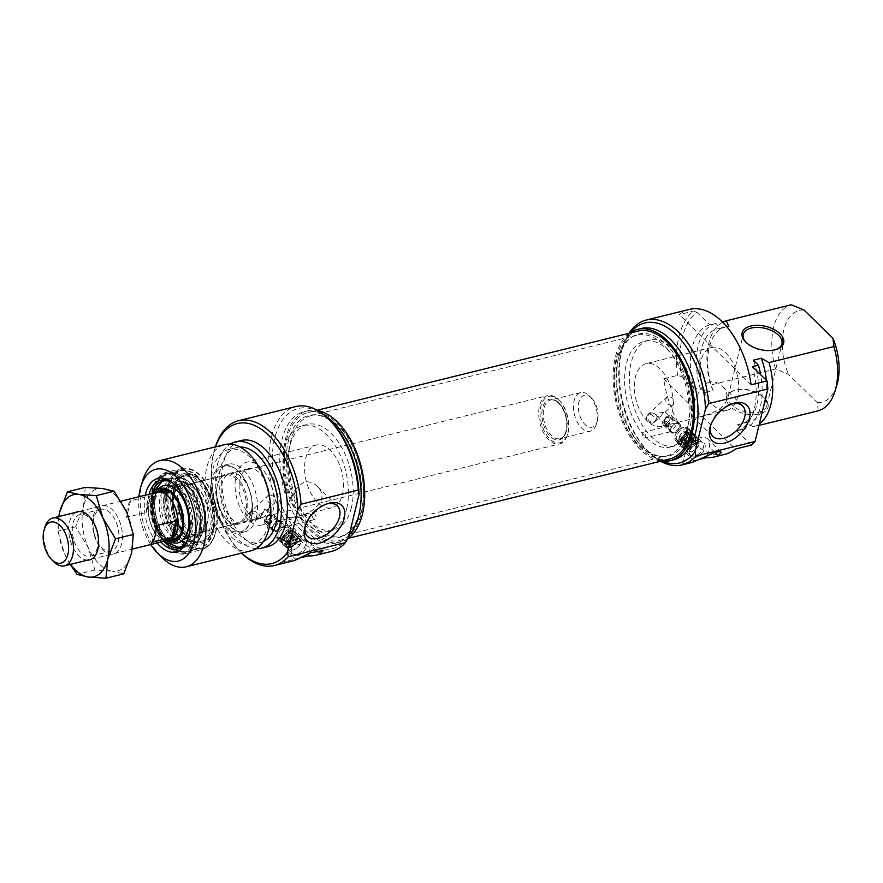 <?xml version="1.0" encoding="UTF-8"?>
<svg xmlns="http://www.w3.org/2000/svg" width="883" height="883" viewBox="0 0 883 883"><rect width="100%" height="100%" fill="white"/><g stroke="black" fill="none" stroke-linecap="round" stroke-linejoin="round"><path stroke-width="0.66" stroke-dasharray="4.42 3.31" d="M342.494 430.374A62.163 35.331 76.1 0 1 346.997 533.674A62.163 35.331 76.1 0 1 340.904 536.29A62.163 35.331 76.1 0 1 291.71 484.403A62.163 35.331 76.1 0 1 311.114 415.584A62.163 35.331 76.1 0 1 317.725 415.054A62.163 35.331 76.1 0 1 342.494 430.374M340.683 430.385A62.836 35.706 -103.9 0 0 315.65 414.889A62.836 35.706 -103.9 0 0 289.359 484.977A62.836 35.706 -103.9 0 0 345.242 534.789A62.836 35.706 -103.9 0 0 340.683 430.385M668.254 349.977A62.163 35.331 -103.9 0 0 636.886 335.176A62.163 35.331 -103.9 0 0 630.793 337.792A62.163 35.331 -103.9 0 0 617.471 403.995A62.163 35.331 -103.9 0 0 660.065 456.412A62.163 35.331 -103.9 0 0 666.676 455.893A62.163 35.331 -103.9 0 0 689.159 413.167A62.163 35.331 -103.9 0 0 668.254 349.977M341.489 428.134A65.894 37.45 76.1 0 1 363.653 495.12A65.894 37.45 76.1 0 1 339.812 540.396A65.894 37.45 76.1 0 1 287.67 485.396A65.894 37.45 76.1 0 1 308.233 412.449A65.894 37.45 76.1 0 1 341.489 428.134M670.418 348.995A62.836 35.706 76.1 0 1 691.301 418.266A62.836 35.706 76.1 0 1 662.14 456.577A62.836 35.706 76.1 0 1 619.093 403.597A62.836 35.706 76.1 0 1 632.548 336.677A62.836 35.706 76.1 0 1 670.418 348.995M637.979 331.07A65.894 37.45 -103.9 0 0 617.405 404.017A65.894 37.45 -103.9 0 0 669.557 459.017M558.542 399.679A24.867 14.128 76.1 0 1 558.818 399.955A24.867 14.128 76.1 0 1 567.438 434.866A24.867 14.128 76.1 0 1 559.612 443.895A24.867 14.128 76.1 0 1 539.932 423.134A24.867 14.128 76.1 0 1 547.692 395.606A24.867 14.128 76.1 0 1 558.542 399.679M559.138 400.286A23.874 13.565 -103.9 0 0 540.981 405.86A23.874 13.565 -103.9 0 0 549.16 438.222A23.874 13.565 -103.9 0 0 567.681 434.072A23.874 13.565 -103.9 0 0 559.403 400.551A23.874 13.565 -103.9 0 0 559.138 400.286M167.097 540.517A24.867 14.128 76.1 0 1 149.415 519.524A24.867 14.128 76.1 0 1 155.298 492.714M589.347 395.849A19.89 11.302 76.1 0 1 589.568 396.07A19.89 11.302 76.1 0 1 596.466 424.006A19.89 11.302 76.1 0 1 590.197 431.224A19.89 11.302 76.1 0 1 574.458 414.613A19.89 11.302 76.1 0 1 580.661 392.593A19.89 11.302 76.1 0 1 589.347 395.849M591.444 397.979A16.413 9.327 -103.9 0 0 578.961 401.798A16.413 9.327 -103.9 0 0 584.579 424.061A16.413 9.327 -103.9 0 0 597.316 421.202A16.413 9.327 -103.9 0 0 591.621 398.156A16.413 9.327 -103.9 0 0 591.444 397.979M45 526.952A24.614 13.996 -103.9 0 0 53.532 561.522M169.028 540.032A24.614 13.996 76.1 0 1 149.547 519.491A24.614 13.996 76.1 0 1 157.229 492.239M146.401 512.449A24.614 13.996 76.1 0 1 150.441 495.893L130.574 500.793A24.614 13.996 -103.9 0 0 126.545 517.35L146.401 512.449L150.441 495.893M130.574 500.793L126.545 517.35M151.986 542.261L156.026 525.705M293.829 536.18A6.843 4.139 -45.6 0 1 284.458 542.957A6.843 4.139 -45.6 0 1 286.832 533.387A6.843 4.139 -45.6 0 1 293.829 536.18M284.403 538.487A4.978 3.013 134.4 0 0 284.9 541.058A4.978 3.013 134.4 0 0 290.529 539.612A4.978 3.013 134.4 0 0 291.854 533.95A4.978 3.013 134.4 0 0 287.737 534.182A4.978 3.013 134.4 0 0 284.403 538.487M294.039 538.2A4.978 3.013 -45.6 0 1 290.706 542.493A4.978 3.013 -45.6 0 1 286.589 542.714A4.978 3.013 -45.6 0 1 286.103 540.142A4.978 3.013 -45.6 0 1 289.436 535.849A4.978 3.013 -45.6 0 1 293.553 535.606A4.978 3.013 -45.6 0 1 294.039 538.2M287.792 541.809A4.978 3.013 134.4 0 0 288.288 544.381A4.978 3.013 134.4 0 0 293.918 542.935A4.978 3.013 134.4 0 0 295.242 537.272A4.978 3.013 134.4 0 0 291.125 537.504A4.978 3.013 134.4 0 0 287.792 541.809M297.229 539.502A6.843 4.139 -45.6 0 1 287.858 546.268A6.843 4.139 -45.6 0 1 290.22 536.709A6.843 4.139 -45.6 0 1 297.229 539.502M285.01 542.493A8.455 5.121 134.4 0 0 285.849 546.864A8.455 5.121 134.4 0 0 295.43 544.414A8.455 5.121 134.4 0 0 297.681 534.778A8.455 5.121 134.4 0 0 290.684 535.175A8.455 5.121 134.4 0 0 285.01 542.493M301.269 540.275L299.569 538.619A8.455 5.121 -45.6 0 1 298.884 541.434L300.573 543.089L300.198 544.226L289.436 546.875L287.361 546.356L285.662 544.69A8.455 5.121 -45.6 0 1 285.86 543.321A8.455 5.121 -45.6 0 1 286.346 541.886L288.046 543.542L290.121 544.071L300.882 541.411L301.269 540.275A8.455 5.121 134.4 0 0 300.231 537.272A8.455 5.121 134.4 0 0 293.94 537.272A8.455 5.121 134.4 0 0 288.046 543.542M287.361 546.356A8.455 5.121 134.4 0 0 288.399 549.358A8.455 5.121 134.4 0 0 293.266 549.954A8.455 5.121 134.4 0 0 300.573 543.089M285.662 544.69L298.884 541.434M286.346 541.886L299.569 538.619M290.121 544.071A6.965 4.216 -45.6 0 1 296.533 538.531A6.965 4.216 -45.6 0 1 300.882 541.411M300.198 544.226A6.965 4.216 -45.6 0 1 294.304 549.612A6.965 4.216 -45.6 0 1 289.436 546.875M281.854 539.822A8.709 5.276 134.4 0 0 289.359 533.862A8.709 5.276 134.4 0 0 289.657 526.577A8.709 5.276 134.4 0 0 279.801 529.116A8.709 5.276 134.4 0 0 277.483 539.016A8.709 5.276 134.4 0 0 281.854 539.822M288.355 546.191A8.709 5.276 -45.6 0 1 283.984 545.385A8.709 5.276 -45.6 0 1 286.302 535.473A8.709 5.276 -45.6 0 1 296.158 532.946A8.709 5.276 -45.6 0 1 297.019 537.471A8.709 5.276 -45.6 0 1 288.355 546.191M285.264 525.86A8.598 5.21 134.4 0 0 284.624 526.036A8.598 5.21 134.4 0 0 276.832 534.005A8.598 5.21 134.4 0 0 276.699 534.491A8.598 5.21 134.4 0 0 281.876 539.745A8.598 5.21 134.4 0 0 290.441 531.102A8.598 5.21 134.4 0 0 285.264 525.86M276.964 533.641A7.461 4.525 -45.6 0 1 277.074 533.211A7.461 4.525 -45.6 0 1 283.84 526.301A7.461 4.525 -45.6 0 1 288.134 526.831A7.461 4.525 -45.6 0 1 288.873 530.694A7.461 4.525 -45.6 0 1 283.873 537.151A7.461 4.525 -45.6 0 1 277.704 537.493A7.461 4.525 -45.6 0 1 276.964 533.641M278.178 534.822A7.461 4.525 134.4 0 0 278.918 538.685A7.461 4.525 134.4 0 0 283.211 539.215A7.461 4.525 134.4 0 0 289.977 532.306A7.461 4.525 134.4 0 0 289.348 528.023A7.461 4.525 134.4 0 0 283.178 528.376A7.461 4.525 134.4 0 0 278.178 534.822M280.893 535.539A5.475 3.311 134.4 0 0 281.434 538.365A5.475 3.311 134.4 0 0 284.591 538.762A5.475 3.311 134.4 0 0 289.547 533.696A5.475 3.311 134.4 0 0 289.094 530.551A5.475 3.311 134.4 0 0 284.569 530.804A5.475 3.311 134.4 0 0 280.893 535.539M282.869 537.471A5.475 3.311 134.4 0 0 283.421 540.308A5.475 3.311 134.4 0 0 289.613 538.718A5.475 3.311 134.4 0 0 291.07 532.493A5.475 3.311 134.4 0 0 286.545 532.747A5.475 3.311 134.4 0 0 282.869 537.471M280.485 538.067A8.455 5.121 134.4 0 0 281.335 542.438A8.455 5.121 134.4 0 0 290.904 539.977A8.455 5.121 134.4 0 0 293.156 530.352A8.455 5.121 134.4 0 0 286.158 530.749A8.455 5.121 134.4 0 0 280.485 538.067M281.622 539.171A8.455 5.121 134.4 0 0 282.461 543.542A8.455 5.121 134.4 0 0 292.041 541.091A8.455 5.121 134.4 0 0 294.293 531.467A8.455 5.121 134.4 0 0 287.295 531.864A8.455 5.121 134.4 0 0 281.622 539.171M314.955 519.469A2.98 1.7 76.1 0 1 313.653 518.972A2.98 1.7 76.1 0 1 312.45 515.893A2.98 1.7 76.1 0 1 313.531 513.674A2.98 1.7 76.1 0 1 315.43 514.977A2.98 1.7 76.1 0 1 314.955 519.469L282.516 527.471L283.399 527.162L284.05 524.502A7.461 4.525 -45.6 0 1 283.399 527.162L280.971 527.67L280.341 521.864L282.052 523.211A6.115 3.709 134.4 0 0 281.423 522.151A6.115 3.709 134.4 0 0 277.902 521.71A6.115 3.709 134.4 0 0 272.361 527.372A6.115 3.709 134.4 0 0 272.869 530.882A6.115 3.709 134.4 0 0 275.949 531.456A6.115 3.709 134.4 0 0 280.971 527.67M284.05 524.502L282.052 523.211M281.28 524.127A5.475 3.311 134.4 0 0 277.461 521.864A5.475 3.311 134.4 0 0 272.505 526.93A5.475 3.311 134.4 0 0 272.417 527.239A5.475 3.311 134.4 0 0 276.202 530.429A5.475 3.311 134.4 0 0 281.28 524.127M272.615 527.184A5.221 3.168 134.4 0 0 273.134 529.888A5.221 3.168 134.4 0 0 279.05 528.376A5.221 3.168 134.4 0 0 280.441 522.427A5.221 3.168 134.4 0 0 276.114 522.67A5.221 3.168 134.4 0 0 272.615 527.184M269.79 524.425A5.221 3.168 134.4 0 0 270.032 526.798A5.221 3.168 134.4 0 0 270.308 527.129A5.221 3.168 134.4 0 0 276.213 525.606A5.221 3.168 134.4 0 0 277.604 519.657A5.221 3.168 134.4 0 0 277.273 519.392A5.221 3.168 134.4 0 0 273.002 520.087A5.221 3.168 134.4 0 0 269.79 524.425M268.233 523.895A6.115 3.709 134.4 0 0 273.498 519.712A6.115 3.709 134.4 0 0 273.708 514.59A6.115 3.709 134.4 0 0 266.787 516.367A6.115 3.709 134.4 0 0 265.154 523.332A6.115 3.709 134.4 0 0 268.233 523.895M347.803 538.63A67.638 38.444 76.1 0 1 340.231 542.096A67.638 38.444 76.1 0 1 286.71 485.639A67.638 38.444 76.1 0 1 307.825 410.761A67.638 38.444 76.1 0 1 317.781 410.562M305.65 458.443A32.329 18.377 76.1 0 1 316.28 445.043A32.329 18.377 76.1 0 1 337.24 459.767A32.329 18.377 76.1 0 1 342.405 494.414A32.329 18.377 76.1 0 1 331.776 507.813A32.329 18.377 76.1 0 1 310.816 493.078A32.329 18.377 76.1 0 1 305.65 458.443M295.915 516.467C308.134 514.612 316.721 508.972 321.677 499.524C322.604 494.513 321.18 490.131 317.394 486.39C313.575 482.692 309.216 481.257 304.304 482.074C295.441 487.206 289.889 495.827 287.648 507.924C286.467 512.692 286.445 515.661 287.604 516.831C288.675 517.846 291.445 517.714 295.915 516.467M272.88 511.566A32.329 18.377 -103.9 0 0 267.715 476.93A32.329 18.377 -103.9 0 0 246.754 462.195A32.329 18.377 -103.9 0 0 236.666 497.99A32.329 18.377 -103.9 0 0 262.251 524.966A32.329 18.377 -103.9 0 0 272.88 511.566M269.403 494.877C274.624 495.816 276.39 498.509 274.712 502.957C271.302 506.522 263.719 499.16 267.957 495.65L269.403 494.877M250.088 512.758L248.664 513.52C244.613 516.853 251.964 524.436 255.419 520.827C257.185 516.279 255.408 513.597 250.088 512.758M263.686 511.588L262.141 514.601L258.763 514.789L266.578 510.495L264.624 509.182L263.686 511.588A4.481 2.715 134.4 0 0 264.624 509.182M331.578 551.4A74.602 42.395 76.1 0 1 272.538 489.138A74.602 42.395 76.1 0 1 295.827 406.544M215.397 446.886A74.602 42.395 -103.9 0 0 215.132 447.736A74.602 42.395 -103.9 0 0 240.982 552.482A74.602 42.395 -103.9 0 0 241.611 553.111M299.955 557.957L284.569 561.754A74.602 42.395 -103.9 0 0 292.24 561.102M330.672 421.081A72.108 40.982 -103.9 0 0 277.019 430.749A72.108 40.982 -103.9 0 0 291.589 524.657A72.108 40.982 -103.9 0 0 348.675 537.085M241.688 553.089A72.108 40.982 76.1 0 1 239.514 550.992A72.108 40.982 76.1 0 1 214.525 449.745A72.108 40.982 76.1 0 1 215.474 446.875M308.995 553.464L311.037 545.076A14.923 9.04 134.4 0 0 309.558 537.361A14.923 9.04 134.4 0 0 297.207 538.056A14.923 9.04 134.4 0 0 287.196 550.959L284.569 561.754M297.24 555.738A9.57 5.795 134.4 0 0 306.357 547.383A9.57 5.795 134.4 0 0 303.299 540.098A9.57 5.795 134.4 0 0 294.977 543.961A9.57 5.795 134.4 0 0 291.291 552.372A9.57 5.795 134.4 0 0 297.24 555.738M296.556 554.215A8.709 5.276 -45.6 0 1 292.185 553.409A8.709 5.276 -45.6 0 1 291.147 551.158A8.709 5.276 -45.6 0 1 294.503 543.498A8.709 5.276 -45.6 0 1 302.074 539.977A8.709 5.276 -45.6 0 1 304.359 540.97A8.709 5.276 -45.6 0 1 304.061 548.255A8.709 5.276 -45.6 0 1 296.556 554.215M272.174 519.888A4.481 2.715 -45.6 0 1 266.302 522.162A4.481 2.715 -45.6 0 1 266.456 518.42A4.481 2.715 -45.6 0 1 270.308 515.352A4.481 2.715 -45.6 0 1 272.56 515.76A4.481 2.715 -45.6 0 1 272.174 519.888M305.474 525.308A21.302 12.903 -45.6 0 1 305.794 524.149A21.302 12.903 -45.6 0 1 325.099 504.425A21.302 12.903 -45.6 0 1 326.246 504.072M269.061 507.835A25.607 14.558 -103.9 0 0 264.977 480.385A25.607 14.558 -103.9 0 0 248.366 468.718A25.607 14.558 -103.9 0 0 240.375 497.074A25.607 14.558 -103.9 0 0 260.64 518.453A25.607 14.558 -103.9 0 0 269.061 507.835M251.191 512.25A25.607 14.558 -103.9 0 0 247.097 484.8A25.607 14.558 -103.9 0 0 230.485 473.133A25.607 14.558 -103.9 0 0 222.494 501.489A25.607 14.558 -103.9 0 0 242.77 522.857A25.607 14.558 -103.9 0 0 251.191 512.25M256.412 517.372A34.812 19.79 -103.9 0 0 250.86 480.065A34.812 19.79 -103.9 0 0 228.289 464.193A34.812 19.79 -103.9 0 0 217.417 502.736A34.812 19.79 -103.9 0 0 244.966 531.798A34.812 19.79 -103.9 0 0 256.412 517.372M251.258 518.641A34.812 19.79 -103.9 0 0 238.697 471.555A34.812 19.79 -103.9 0 0 223.123 465.473A34.812 19.79 -103.9 0 0 210.54 491.423A34.812 19.79 -103.9 0 0 224.613 527.372A34.812 19.79 -103.9 0 0 239.801 533.067A34.812 19.79 -103.9 0 0 250.761 520.44A34.812 19.79 -103.9 0 0 251.258 518.641M225.607 526.367A33.819 19.216 -103.9 0 0 251.004 519.634A33.819 19.216 -103.9 0 0 239.282 472.151A33.819 19.216 -103.9 0 0 213.101 479.988A33.819 19.216 -103.9 0 0 225.607 526.367M227.174 519.944A25.861 14.702 76.1 0 1 226.876 519.668A25.861 14.702 76.1 0 1 217.924 483.354A25.861 14.702 76.1 0 1 237.98 478.851A25.861 14.702 76.1 0 1 246.843 513.917A25.861 14.702 76.1 0 1 227.174 519.944M226.567 519.347A24.867 14.128 -103.9 0 0 237.417 523.409A24.867 14.128 -103.9 0 0 245.187 495.882A24.867 14.128 -103.9 0 0 225.507 475.131A24.867 14.128 -103.9 0 0 217.682 484.149A24.867 14.128 -103.9 0 0 226.291 519.072A24.867 14.128 -103.9 0 0 226.567 519.347M178.377 502.869A24.867 14.128 76.1 0 1 187.362 484.546A24.867 14.128 76.1 0 1 198.498 488.884A24.867 14.128 76.1 0 1 207.108 523.807A24.867 14.128 76.1 0 1 199.282 532.824A24.867 14.128 76.1 0 1 188.432 528.751A24.867 14.128 76.1 0 1 182.792 520.782M187.439 529.756A25.861 14.702 -103.9 0 0 206.865 524.601A25.861 14.702 -103.9 0 0 197.902 488.288A25.861 14.702 -103.9 0 0 177.88 494.281A25.861 14.702 -103.9 0 0 187.439 529.756M185.871 536.18A33.819 19.216 76.1 0 1 185.496 535.804A33.819 19.216 76.1 0 1 173.785 488.321A33.819 19.216 76.1 0 1 200.011 482.427A33.819 19.216 76.1 0 1 211.6 528.288A33.819 19.216 76.1 0 1 185.871 536.18M186.479 536.787A34.812 19.79 -103.9 0 0 201.666 542.482A34.812 19.79 -103.9 0 0 212.538 503.939A34.812 19.79 -103.9 0 0 184.977 474.888A34.812 19.79 -103.9 0 0 174.028 487.515A34.812 19.79 -103.9 0 0 186.092 536.4A34.812 19.79 -103.9 0 0 186.479 536.787M213.509 527.957A34.812 19.79 76.1 0 1 213.024 529.745A34.812 19.79 76.1 0 1 202.064 542.383A34.812 19.79 76.1 0 1 186.876 536.687A34.812 19.79 76.1 0 1 172.792 500.738A34.812 19.79 76.1 0 1 185.375 474.789A34.812 19.79 76.1 0 1 200.96 480.871A34.812 19.79 76.1 0 1 213.509 527.957M213.167 529.083A36.302 20.629 -103.9 0 0 200.077 479.977A36.302 20.629 -103.9 0 0 172.152 487.67A36.302 20.629 -103.9 0 0 184.359 537.14A36.302 20.629 -103.9 0 0 212.66 530.948A36.302 20.629 -103.9 0 0 213.167 529.083M199.271 525.76A39.04 22.185 76.1 0 1 162.715 537.868A39.04 22.185 76.1 0 1 165.551 475.363A39.04 22.185 76.1 0 1 199.271 525.76M165.728 496.478A40.033 22.748 76.1 0 1 180.154 470.694A40.033 22.748 76.1 0 1 184.415 470.363A40.033 22.748 76.1 0 1 213.774 522.659A40.033 22.748 76.1 0 1 203.267 546.754A40.033 22.748 76.1 0 1 199.337 548.431A40.033 22.748 76.1 0 1 165.728 496.478M167.152 496.312A39.636 22.528 76.1 0 1 185.651 470.462A39.636 22.528 76.1 0 1 212.814 503.873A39.636 22.528 76.1 0 1 204.326 546.091A39.636 22.528 76.1 0 1 179.05 536.544A39.636 22.528 76.1 0 1 167.152 496.312M211.147 520.286A33.675 19.139 76.1 0 1 198.973 541.974A33.675 19.139 76.1 0 1 172.362 513.862A33.675 19.139 76.1 0 1 182.836 476.588A33.675 19.139 76.1 0 1 211.147 520.286M204.492 521.908A33.642 19.128 76.1 0 1 192.317 543.586A33.642 19.128 76.1 0 1 165.728 515.495A33.642 19.128 76.1 0 1 176.192 478.255A33.642 19.128 76.1 0 1 204.492 521.908M172.24 500.661A27.848 15.828 76.1 0 1 186.721 482.714A27.848 15.828 76.1 0 1 204.326 505.97A27.848 15.828 76.1 0 1 199.558 534.745A27.848 15.828 76.1 0 1 181.258 529.778A27.848 15.828 76.1 0 1 172.24 500.661M198.024 520.639A27.605 15.684 76.1 0 1 191.644 536.643A27.605 15.684 76.1 0 1 188.079 538.409A27.605 15.684 76.1 0 1 166.236 515.374A27.605 15.684 76.1 0 1 174.845 484.811A27.605 15.684 76.1 0 1 178.83 484.723A27.605 15.684 76.1 0 1 198.024 520.639M192.406 522.019A27.605 15.684 76.1 0 1 182.461 539.8A27.605 15.684 76.1 0 1 179.039 539.977A27.605 15.684 76.1 0 1 160.618 516.754A27.605 15.684 76.1 0 1 166.125 487.626A27.605 15.684 76.1 0 1 169.227 486.202A27.605 15.684 76.1 0 1 192.406 522.019M161.236 489.723A26.115 14.834 76.1 0 1 161.622 489.612A26.115 14.834 76.1 0 1 183.554 523.498A26.115 14.834 76.1 0 1 174.139 540.308A26.115 14.834 76.1 0 1 173.752 540.396M169.448 540.186A26.115 14.834 76.1 0 1 153.476 518.52A26.115 14.834 76.1 0 1 157.527 491.908M168.642 540.374A26.115 14.834 76.1 0 1 152.693 518.707A26.115 14.834 76.1 0 1 156.732 492.118M166.114 540.76A27.605 15.684 76.1 0 1 151.876 518.917A27.605 15.684 76.1 0 1 154.315 492.957M173.554 542.868A29.514 16.777 76.1 0 1 154.79 518.2A29.514 16.777 76.1 0 1 159.922 487.626M196.887 524.458A35.066 19.923 76.1 0 1 184.249 547.041A35.066 19.923 76.1 0 1 156.501 517.769A35.066 19.923 76.1 0 1 167.439 478.961A35.066 19.923 76.1 0 1 196.887 524.458M195.993 532.714A35.43 20.143 -103.9 0 0 190.331 494.745A35.43 20.143 -103.9 0 0 167.351 478.597A35.43 20.143 -103.9 0 0 156.291 517.824A35.43 20.143 -103.9 0 0 184.337 547.405A35.43 20.143 -103.9 0 0 195.993 532.714M175.728 485.738A35.43 20.143 76.1 0 1 176.457 486.456A35.43 20.143 76.1 0 1 189.238 534.381A35.43 20.143 76.1 0 1 188.741 536.202A35.43 20.143 76.1 0 1 188.421 537.173M160.927 542.041A35.43 20.143 76.1 0 1 149.128 494.237M145.287 495.186A37.925 21.556 -103.9 0 0 157.086 542.979M150.75 544.546A47.24 26.854 76.1 0 1 138.951 496.743M142.737 480.429A54.702 31.093 -103.9 0 0 161.688 557.239M251.07 550.782A54.702 31.093 76.1 0 1 207.781 505.12A54.702 31.093 76.1 0 1 224.856 444.557M268.443 524.27A48.984 27.837 76.1 0 1 252.339 544.579A48.984 27.837 76.1 0 1 213.565 503.685A48.984 27.837 76.1 0 1 228.863 449.458A48.984 27.837 76.1 0 1 260.628 471.776A48.984 27.837 76.1 0 1 268.443 524.27M263.443 541.467A48.984 27.837 76.1 0 1 260.286 542.615A48.984 27.837 76.1 0 1 221.512 501.721A48.984 27.837 76.1 0 1 236.81 447.493A48.984 27.837 76.1 0 1 240.132 447.041M349.16 535.087A67.638 38.444 76.1 0 1 336.655 542.968A67.638 38.444 76.1 0 1 283.134 486.522A67.638 38.444 76.1 0 1 304.249 411.644A67.638 38.444 76.1 0 1 325.43 416.059M351.412 507.604A54.459 30.949 76.1 0 1 333.498 530.175A54.459 30.949 76.1 0 1 290.408 484.723A54.459 30.949 76.1 0 1 307.405 424.436A54.459 30.949 76.1 0 1 342.714 449.248A54.459 30.949 76.1 0 1 351.412 507.604M346.644 508.785A54.459 30.949 -103.9 0 0 337.946 450.429A54.459 30.949 -103.9 0 0 302.637 425.617A54.459 30.949 -103.9 0 0 285.639 485.904A54.459 30.949 -103.9 0 0 328.73 531.356A54.459 30.949 -103.9 0 0 346.644 508.785M256.158 548.652A54.702 31.093 76.1 0 1 218.355 502.504A54.702 31.093 76.1 0 1 230.353 444.072M267.615 546.698A54.702 31.093 76.1 0 1 224.315 501.036A54.702 31.093 76.1 0 1 241.401 440.474M691.985 438.299A6.843 4.139 -45.6 0 1 682.438 444.524A6.843 4.139 -45.6 0 1 685.506 434.811A6.843 4.139 -45.6 0 1 691.985 438.299M682.669 440.187A4.978 3.013 134.4 0 0 683.166 442.758A4.978 3.013 134.4 0 0 688.795 441.312A4.978 3.013 134.4 0 0 690.12 435.65A4.978 3.013 134.4 0 0 686.003 435.893A4.978 3.013 134.4 0 0 682.669 440.187M692.217 440.209A4.978 3.013 -45.6 0 1 688.817 444.281A4.978 3.013 -45.6 0 1 684.855 444.425A4.978 3.013 -45.6 0 1 684.369 441.853A4.978 3.013 -45.6 0 1 687.702 437.549A4.978 3.013 -45.6 0 1 691.819 437.317A4.978 3.013 -45.6 0 1 692.217 440.209M683.541 427.482A8.709 5.276 134.4 0 0 676.047 433.443A8.709 5.276 134.4 0 0 675.749 440.727A8.709 5.276 134.4 0 0 685.605 438.189A8.709 5.276 134.4 0 0 687.923 428.288A8.709 5.276 134.4 0 0 683.541 427.482M690.053 433.84A8.709 5.276 -45.6 0 1 694.424 434.646A8.709 5.276 -45.6 0 1 695.131 439.712A8.709 5.276 -45.6 0 1 689.17 446.842A8.709 5.276 -45.6 0 1 682.25 447.085A8.709 5.276 -45.6 0 1 682.548 439.8A8.709 5.276 -45.6 0 1 690.053 433.84M680.142 441.445A8.598 5.21 134.4 0 0 688.773 432.493A8.598 5.21 134.4 0 0 682.89 427.747A8.598 5.21 134.4 0 0 675.098 435.705A8.598 5.21 134.4 0 0 674.965 436.202A8.598 5.21 134.4 0 0 680.142 441.445M675.23 435.341A7.461 4.525 -45.6 0 1 675.34 434.911A7.461 4.525 -45.6 0 1 682.106 428.012A7.461 4.525 -45.6 0 1 686.4 428.542A7.461 4.525 -45.6 0 1 687.14 432.394A7.461 4.525 -45.6 0 1 682.14 438.851A7.461 4.525 -45.6 0 1 675.97 439.204A7.461 4.525 -45.6 0 1 675.23 435.341M676.444 436.533A7.461 4.525 134.4 0 0 677.184 440.385A7.461 4.525 134.4 0 0 681.477 440.915A7.461 4.525 134.4 0 0 688.243 434.017A7.461 4.525 134.4 0 0 687.614 429.723A7.461 4.525 134.4 0 0 681.444 430.076A7.461 4.525 134.4 0 0 676.444 436.533M679.159 437.24A5.475 3.311 134.4 0 0 679.7 440.076A5.475 3.311 134.4 0 0 682.857 440.462A5.475 3.311 134.4 0 0 687.813 435.396A5.475 3.311 134.4 0 0 687.36 432.251A5.475 3.311 134.4 0 0 682.824 432.515A5.475 3.311 134.4 0 0 679.159 437.24M681.135 439.182A5.475 3.311 134.4 0 0 681.687 442.008A5.475 3.311 134.4 0 0 687.879 440.418A5.475 3.311 134.4 0 0 689.336 434.193A5.475 3.311 134.4 0 0 684.811 434.447A5.475 3.311 134.4 0 0 681.135 439.182M678.751 439.767A8.455 5.121 134.4 0 0 679.601 444.149A8.455 5.121 134.4 0 0 689.17 441.688A8.455 5.121 134.4 0 0 691.422 432.063A8.455 5.121 134.4 0 0 684.424 432.46A8.455 5.121 134.4 0 0 678.751 439.767M679.888 440.871A8.455 5.121 134.4 0 0 680.727 445.253A8.455 5.121 134.4 0 0 690.296 442.791A8.455 5.121 134.4 0 0 692.559 433.167A8.455 5.121 134.4 0 0 685.561 433.564A8.455 5.121 134.4 0 0 679.888 440.871M670.694 429.072L670.042 431.732A7.461 4.525 -45.6 0 1 670.34 430.01A7.461 4.525 -45.6 0 1 670.694 429.072L671.599 427.074L669.491 425.816L668.188 427.129L668.563 429.248L670.517 431.522A6.115 3.709 134.4 0 0 671.135 432.593A6.115 3.709 134.4 0 0 678.067 430.816A6.115 3.709 134.4 0 0 679.689 423.851A6.115 3.709 134.4 0 0 676.621 423.288A6.115 3.709 134.4 0 0 676.168 423.421A6.115 3.709 134.4 0 0 671.599 427.074M670.661 430.816A5.475 3.311 134.4 0 0 675.506 431.666A5.475 3.311 134.4 0 0 679.546 425.86A5.475 3.311 134.4 0 0 675.727 423.564A5.475 3.311 134.4 0 0 670.76 428.63A5.475 3.311 134.4 0 0 670.683 428.939A5.475 3.311 134.4 0 0 670.661 430.816M670.881 428.895A5.221 3.168 134.4 0 0 671.4 431.599A5.221 3.168 134.4 0 0 677.305 430.076A5.221 3.168 134.4 0 0 678.707 424.127A5.221 3.168 134.4 0 0 674.38 424.381A5.221 3.168 134.4 0 0 670.881 428.895M668.056 426.125A5.221 3.168 134.4 0 0 668.299 428.498A5.221 3.168 134.4 0 0 668.574 428.829A5.221 3.168 134.4 0 0 674.48 427.306A5.221 3.168 134.4 0 0 675.87 421.368A5.221 3.168 134.4 0 0 675.539 421.103A5.221 3.168 134.4 0 0 671.268 421.787A5.221 3.168 134.4 0 0 668.056 426.125M668.906 415.727A6.115 3.709 134.4 0 0 663.63 419.922A6.115 3.709 134.4 0 0 663.42 425.043A6.115 3.709 134.4 0 0 670.352 423.255A6.115 3.709 134.4 0 0 671.974 416.301A6.115 3.709 134.4 0 0 668.906 415.727M644.082 438.045A2.98 1.7 -103.9 0 0 644.689 438.078A2.98 1.7 -103.9 0 0 645.771 435.86A2.98 1.7 -103.9 0 0 644.568 432.78A2.98 1.7 -103.9 0 0 643.265 432.284A2.98 1.7 -103.9 0 0 642.228 435.076A2.98 1.7 -103.9 0 0 644.082 438.045M629.557 333.145A67.638 38.444 -103.9 0 0 616.444 404.248A67.638 38.444 -103.9 0 0 661.135 461.092M660.12 368.951A32.329 18.377 -103.9 0 0 646.014 363.664A32.329 18.377 -103.9 0 0 634.336 387.758A32.329 18.377 -103.9 0 0 647.405 421.136A32.329 18.377 -103.9 0 0 661.51 426.423A32.329 18.377 -103.9 0 0 673.199 402.328A32.329 18.377 -103.9 0 0 660.12 368.951M712.956 404.955A32.329 18.377 -103.9 0 0 727.062 410.253A32.329 18.377 -103.9 0 0 737.15 374.458A32.329 18.377 -103.9 0 0 711.566 347.483A32.329 18.377 -103.9 0 0 699.877 371.577A32.329 18.377 -103.9 0 0 712.956 404.955M671.985 405.286C666.4 404.701 664.612 402.03 666.621 397.262L668.067 396.478C673.276 397.416 675.053 400.109 673.376 404.557L671.985 405.286M709.524 382.063C696.411 386.014 689.722 415.054 692.813 416.82C696.223 418.365 704.226 416.368 716.83 410.827C728.166 403.697 730.098 395.551 722.614 386.379C718.795 382.681 714.424 381.246 709.524 382.063M652.669 423.167L654.082 422.427C657.835 419.37 650.848 411.445 647.316 415.131C645.407 419.8 647.195 422.482 652.669 423.167M659.358 416.975L656.797 416.257C656.047 413.564 658.464 412.35 664.06 412.626L665.164 411.919L663.442 412.118L660.914 416.103L659.358 416.975M677.603 375.374A74.602 42.395 76.1 0 1 693.254 311.147A555.12 308.962 -166.3 0 1 696.919 312.306A72.108 40.982 -103.9 0 0 681.268 376.533A555.12 308.962 13.7 0 0 677.603 375.374L663.696 378.807A74.602 42.395 -103.9 0 0 725.274 454.226M629.005 333.277A74.602 42.395 -103.9 0 0 622.736 347.14A74.602 42.395 -103.9 0 0 648.586 451.886A74.602 42.395 -103.9 0 0 660.583 461.235M689.524 309.381A74.602 42.395 -103.9 0 0 679.347 314.58L693.254 311.147M698.221 459.657L682.835 463.454A74.602 42.395 -103.9 0 0 690.506 462.813M751.102 384.8L679.347 314.58M696.919 312.306L709.766 324.878L715.727 323.41L720.826 328.399L726.952 326.887M662.416 461.246A72.108 40.982 76.1 0 1 647.118 450.396A72.108 40.982 76.1 0 1 622.129 349.138A72.108 40.982 76.1 0 1 630.617 332.416M668.574 417.052A4.481 2.715 -45.6 0 1 670.826 417.471A4.481 2.715 -45.6 0 1 670.672 421.213A4.481 2.715 -45.6 0 1 666.82 424.281A4.481 2.715 -45.6 0 1 664.568 423.862A4.481 2.715 -45.6 0 1 664.722 420.12A4.481 2.715 -45.6 0 1 668.574 417.052M663.696 378.807L735.44 449.028M707.261 455.164L709.303 446.787A14.923 9.04 134.4 0 0 707.824 439.061A14.923 9.04 134.4 0 0 695.473 439.767A14.923 9.04 134.4 0 0 685.462 452.67L682.835 463.454M699.27 442.008A9.57 5.795 134.4 0 0 689.557 454.083A9.57 5.795 134.4 0 0 701.521 453.774A9.57 5.795 134.4 0 0 701.566 441.798A9.57 5.795 134.4 0 0 699.27 442.008M698.243 441.864A8.709 5.276 -45.6 0 1 700.34 441.688A8.709 5.276 -45.6 0 1 702.625 442.67A8.709 5.276 -45.6 0 1 700.307 452.582A8.709 5.276 -45.6 0 1 690.451 455.109A8.709 5.276 -45.6 0 1 689.413 452.858A8.709 5.276 -45.6 0 1 698.243 441.864M818.243 410.794L817.338 402.604L788.376 374.249L775.55 369.006L710.649 385.021L713.111 390.661L705.175 392.626L700.076 387.637L694.115 389.105L681.268 376.533M751.334 445.109L736.797 430.893L742.758 429.414L737.658 424.425L745.605 422.471L753.342 426.809L758.972 425.418M764.325 397.935A21.38 11.898 -166.3 0 1 764.557 398.167A21.38 11.898 -166.3 0 1 759.645 413.984A21.38 11.898 -166.3 0 1 730.771 406.953A21.38 11.898 -166.3 0 1 733.707 390.65A21.38 11.898 -166.3 0 1 764.325 397.935M763.42 397.03A19.89 11.071 13.7 0 0 734.943 390.242A19.89 11.071 13.7 0 0 728.21 396.235A19.89 11.071 13.7 0 0 731.643 404.867A19.89 11.071 13.7 0 0 752.206 412.681A19.89 11.071 13.7 0 0 766.863 405.661A19.89 11.071 13.7 0 0 763.64 397.24A19.89 11.071 13.7 0 0 763.42 397.03M775.793 349.624A19.89 11.071 -166.3 0 1 775.197 349.834A19.89 11.071 -166.3 0 1 746.709 343.057A19.89 11.071 -166.3 0 1 746.499 342.836A19.89 11.071 -166.3 0 1 746.058 342.383M736.797 430.893A54.702 31.093 -103.9 0 0 752.459 366.666M742.758 429.414A54.702 31.093 -103.9 0 0 760.66 374.69M737.658 424.425A48.984 27.837 -103.9 0 0 740.98 423.972A48.984 27.837 -103.9 0 0 753.32 360.198M745.605 422.471A48.984 27.837 -103.9 0 0 748.927 422.008A48.984 27.837 -103.9 0 0 763.563 406.566M766.047 396.401A48.984 27.837 -103.9 0 0 766.334 380.242M753.342 426.809A54.702 31.093 -103.9 0 0 759.336 423.917M817.338 402.604A47.24 26.854 -103.9 0 0 836.874 385.032M710.694 425.286A21.302 12.903 -45.6 0 1 711.014 424.127A21.302 12.903 -45.6 0 1 730.318 404.414A21.302 12.903 -45.6 0 1 731.466 404.061M775.55 369.006A54.702 31.093 76.1 0 1 791.212 304.778M804.027 310.021A47.24 26.854 -103.9 0 0 788.376 374.249M722.702 322.218A54.702 31.093 -103.9 0 0 710.649 385.021M641.135 328.498A67.638 38.444 -103.9 0 0 620.021 403.376A67.638 38.444 -103.9 0 0 673.541 459.822M688.298 424.458A54.459 30.949 -103.9 0 0 679.601 366.103A54.459 30.949 -103.9 0 0 644.292 341.291A54.459 30.949 -103.9 0 0 627.294 401.577A54.459 30.949 -103.9 0 0 670.385 447.03A54.459 30.949 -103.9 0 0 688.298 424.458M693.067 423.288A54.459 30.949 76.1 0 1 675.153 445.849A54.459 30.949 76.1 0 1 632.062 400.396A54.459 30.949 76.1 0 1 649.06 340.11A54.459 30.949 76.1 0 1 684.369 364.933A54.459 30.949 76.1 0 1 693.067 423.288M726.742 326.633A48.984 27.837 -103.9 0 0 725.451 326.898A48.984 27.837 -103.9 0 0 713.111 390.661M720.826 328.399A48.984 27.837 -103.9 0 0 717.504 328.851A48.984 27.837 -103.9 0 0 705.175 392.626M715.727 323.41A54.702 31.093 -103.9 0 0 700.076 387.637M709.766 324.878A54.702 31.093 -103.9 0 0 694.115 389.105M686.058 443.509A4.978 3.013 134.4 0 0 686.555 446.081A4.978 3.013 134.4 0 0 692.184 444.635A4.978 3.013 134.4 0 0 693.508 438.972A4.978 3.013 134.4 0 0 689.391 439.204A4.978 3.013 134.4 0 0 686.058 443.509M695.374 441.621A6.843 4.139 -45.6 0 1 685.826 447.847A6.843 4.139 -45.6 0 1 688.895 438.123A6.843 4.139 -45.6 0 1 695.374 441.621M683.276 444.193A8.455 5.121 134.4 0 0 684.115 448.575A8.455 5.121 134.4 0 0 693.696 446.114A8.455 5.121 134.4 0 0 695.947 436.489A8.455 5.121 134.4 0 0 688.95 436.886A8.455 5.121 134.4 0 0 683.276 444.193M699.524 441.986L697.835 440.319A8.455 5.121 -45.6 0 1 697.151 443.134L698.839 444.789L698.464 445.926L687.702 448.586L685.627 448.056L683.928 446.401A8.455 5.121 -45.6 0 1 684.126 445.021A8.455 5.121 -45.6 0 1 684.612 443.586L686.312 445.242L688.387 445.772L699.148 443.111L699.524 441.986A8.455 5.121 134.4 0 0 698.486 438.972A8.455 5.121 134.4 0 0 692.206 438.972A8.455 5.121 134.4 0 0 686.312 445.242M685.627 448.056A8.455 5.121 134.4 0 0 686.665 451.058A8.455 5.121 134.4 0 0 691.532 451.666A8.455 5.121 134.4 0 0 698.839 444.789M683.928 446.401L697.151 443.134M684.612 443.586L697.835 440.319M688.387 445.772A6.965 4.216 -45.6 0 1 694.8 440.231A6.965 4.216 -45.6 0 1 699.148 443.111M698.464 445.926A6.965 4.216 -45.6 0 1 692.57 451.323A6.965 4.216 -45.6 0 1 687.702 448.586M93.741 518.277A21.501 12.219 -103.9 0 0 97.174 541.323A21.501 12.219 -103.9 0 0 111.115 551.124A21.501 12.219 -103.9 0 0 118.19 542.206A21.501 12.219 -103.9 0 0 114.757 519.171A21.501 12.219 -103.9 0 0 100.805 509.37A21.501 12.219 -103.9 0 0 93.741 518.277M93.377 516.025A24.867 14.128 76.1 0 1 118.819 519.403A24.867 14.128 76.1 0 1 110.342 554.16A24.867 14.128 76.1 0 1 93.377 516.025M97.45 547.328A21.501 12.219 76.1 0 1 90.386 556.235A21.501 12.219 76.1 0 1 73.366 538.288A21.501 12.219 76.1 0 1 80.077 514.491A21.501 12.219 76.1 0 1 94.017 524.281A21.501 12.219 76.1 0 1 97.45 547.328M85.265 487.383L83.488 506.345L75.662 526.787L88.3 547.648L94.889 570.01L112.329 571.169A42.274 24.029 76.1 0 1 88.3 547.648A42.274 24.029 76.1 0 1 83.488 506.345A42.274 24.029 76.1 0 1 102.704 488.553A42.274 24.029 76.1 0 1 126.733 512.074A42.274 24.029 76.1 0 1 131.545 553.387A42.274 24.029 76.1 0 1 112.329 571.169L123.73 573.829M75.839 512.328A24.867 14.128 -103.9 0 0 69.956 539.127A24.867 14.128 -103.9 0 0 87.638 560.12M58.819 516.522A42.274 24.029 -103.9 0 0 64.459 553.531A42.274 24.029 -103.9 0 0 70.618 564.325M70.232 564.425L64.459 553.531L57.859 531.18L58.742 516.544M75.662 526.787L57.859 531.18M94.889 570.01L77.086 574.403M558.553 402.692A20.883 11.876 76.1 0 1 562.67 438.045A20.883 11.876 76.1 0 1 542.107 417.924A20.883 11.876 76.1 0 1 558.553 402.692M559.149 403.299A19.89 11.302 -103.9 0 0 550.473 400.043A19.89 11.302 -103.9 0 0 544.259 422.074A19.89 11.302 -103.9 0 0 560.01 438.674A19.89 11.302 -103.9 0 0 567.195 423.84A19.89 11.302 -103.9 0 0 559.149 403.299M265.882 519.027A3.609 2.185 -45.6 0 1 268.112 516.025A3.609 2.185 -45.6 0 1 271.059 515.551A3.609 2.185 -45.6 0 1 270.33 519.844A3.609 2.185 -45.6 0 1 266.059 520.672A3.609 2.185 -45.6 0 1 265.882 519.027M266.202 518.376A2.638 1.6 134.4 0 0 268.907 519.436A2.638 1.6 134.4 0 0 269.801 515.76A2.638 1.6 134.4 0 0 266.202 518.376M296.191 559.767L287.196 550.959M316.688 550.617L311.037 545.076M215.717 531.566A40.784 23.179 76.1 0 1 173.984 526.036A40.784 23.179 76.1 0 1 187.891 469.028A40.784 23.179 76.1 0 1 215.717 531.566M215.485 532.317A41.777 23.742 -103.9 0 0 208.818 487.548A41.777 23.742 -103.9 0 0 181.721 468.52A41.777 23.742 -103.9 0 0 168.686 514.767A41.777 23.742 -103.9 0 0 201.743 549.634A41.777 23.742 -103.9 0 0 215.485 532.317M200.386 536.047A41.777 23.742 76.1 0 1 186.644 553.365A41.777 23.742 76.1 0 1 153.587 518.487A41.777 23.742 76.1 0 1 166.633 472.239A41.777 23.742 76.1 0 1 193.719 491.279A41.777 23.742 76.1 0 1 200.386 536.047M199.028 535.694A40.784 23.179 -103.9 0 0 171.203 473.145A40.784 23.179 -103.9 0 0 157.306 530.164A40.784 23.179 -103.9 0 0 199.028 535.694M200.662 525.893A40.033 22.748 76.1 0 1 186.236 551.665A40.033 22.748 76.1 0 1 154.547 518.255A40.033 22.748 76.1 0 1 167.042 473.928A40.033 22.748 76.1 0 1 200.662 525.893M163.487 501.235A31.181 17.726 76.1 0 1 179.702 481.147A31.181 17.726 76.1 0 1 200.916 521.621A31.181 17.726 76.1 0 1 194.083 539.403A31.181 17.726 76.1 0 1 173.587 533.84A31.181 17.726 76.1 0 1 163.487 501.235M173.134 501.147A26.358 14.978 76.1 0 1 190.055 485.396A26.358 14.978 76.1 0 1 204.768 518.376A26.358 14.978 76.1 0 1 187.847 534.127A26.358 14.978 76.1 0 1 173.134 501.147M202.339 518.31A24.956 14.183 76.1 0 1 196.567 532.78A24.956 14.183 76.1 0 1 173.587 513.553A24.956 14.183 76.1 0 1 184.977 485.838A24.956 14.183 76.1 0 1 202.339 518.31M183.863 522.857A24.912 14.161 76.1 0 1 171.799 539.06A24.912 14.161 76.1 0 1 153.962 506.566A24.912 14.161 76.1 0 1 160.143 491.809A24.912 14.161 76.1 0 1 176.192 497.306A24.912 14.161 76.1 0 1 183.863 522.857M163.896 489.612A25.861 14.702 76.1 0 1 183.399 523.42A25.861 14.702 76.1 0 1 176.147 539.259M169.922 540.076A25.861 14.702 76.1 0 1 153.609 518.487A25.861 14.702 76.1 0 1 158.002 491.787M169.679 481.456A34.062 19.36 76.1 0 1 191.523 525.308A34.062 19.36 76.1 0 1 185.066 543.785M163.984 541.279A34.062 19.36 76.1 0 1 152.185 493.476M167.439 478.961L163.521 479.922A35.066 19.923 76.1 0 1 192.913 525.44A35.066 19.923 76.1 0 1 180.32 548.001A35.066 19.923 76.1 0 1 152.527 518.751A35.066 19.923 76.1 0 1 163.465 479.944M664.148 420.727A3.609 2.185 -45.6 0 1 666.378 417.736A3.609 2.185 -45.6 0 1 669.325 417.251A3.609 2.185 -45.6 0 1 668.597 421.555A3.609 2.185 -45.6 0 1 664.325 422.372A3.609 2.185 -45.6 0 1 664.148 420.727M664.469 420.076A2.638 1.6 134.4 0 0 667.173 421.147A2.638 1.6 134.4 0 0 668.067 417.46A2.638 1.6 134.4 0 0 664.469 420.076M694.457 461.467L685.462 452.67M714.954 452.317L709.303 446.787M317.725 415.054L315.65 414.889M346.997 533.674L345.242 534.789M340.904 536.29L666.676 455.893M311.114 415.584L636.886 335.176M660.065 456.412L662.14 456.577M630.793 337.792L632.548 336.677M339.812 540.396L348.233 538.321M308.233 412.449L317.207 410.242M559.403 400.551L558.818 399.955M567.681 434.072L567.438 434.866M175.695 538.652L559.612 443.895M163.774 490.363L547.692 395.606M580.661 392.593L550.473 400.043C552.935 399.392 555.661 400.452 558.652 403.211C564.734 410.021 567.372 418.476 566.566 428.564C565.495 434.502 563.31 437.869 560.01 438.674L590.197 431.224M591.621 398.156L589.568 396.07M597.316 421.202L596.466 424.006M91.512 559.171L132.45 549.06M79.713 511.367L120.96 501.191M252.56 511.345A4.481 4.481 0 0 0 250.408 518.796A4.481 4.481 0 0 0 257.935 516.941A4.481 4.481 0 0 0 252.56 511.345M284.9 541.058L288.288 544.381M291.854 533.95L295.242 537.272M285.849 546.864L288.399 549.358M297.681 534.778L300.231 537.272M294.304 549.612L293.266 549.954M277.483 539.016L292.185 553.409M289.657 526.577L304.359 540.97M277.074 533.211L276.832 534.005M283.84 526.301L284.624 526.036M277.704 537.493L278.918 538.685M288.134 526.831L289.348 528.023M289.547 533.696L289.977 532.306M284.591 538.762L283.211 539.215M281.434 538.365L283.421 540.308M289.094 530.551L291.07 532.493M281.335 542.438L282.461 543.542M293.156 530.352L294.293 531.467M270.308 527.129L273.134 529.888M277.604 519.657L280.441 522.427M277.273 519.392L271.059 515.551C271.158 513.972 265.827 516.555 265.794 518.696L266.059 520.672L270.032 526.798M265.154 523.332L272.869 530.882M273.708 514.59L281.423 522.151M280.341 521.864L313.531 513.674M316.28 445.043L246.754 462.195M331.776 507.813L262.251 524.966M255.419 520.827L262.141 514.601M266.578 510.495L274.712 502.957M248.664 513.52L267.957 495.65M239.514 550.992L240.982 552.482M214.525 449.745L215.132 447.736M291.147 551.158L291.291 552.372M302.074 539.977L303.299 540.098M258.763 514.789L266.302 522.162M266.589 509.921L272.56 515.76M323.057 550.584L309.558 537.361M305.794 524.149L305.043 526.566M325.099 504.425L327.505 503.619M287.604 516.831L307.571 536.378M317.394 486.39L337.372 505.937M248.366 468.718L230.485 473.133M260.64 518.453L242.77 522.857M228.289 464.193L223.123 465.473M244.966 531.798L239.801 533.067M239.282 472.151L238.697 471.555M251.004 519.634L250.761 520.44M226.291 519.072L226.876 519.668M217.682 484.149L217.924 483.354M225.507 475.131L187.362 484.546M237.417 523.409L199.282 532.824M198.498 488.884L197.902 488.288M207.108 523.807L206.865 524.601M185.496 535.804L186.092 536.4M173.785 488.321L174.028 487.515M200.96 480.871L200.077 479.977M213.024 529.745L212.66 530.948M181.721 468.52C188.532 467.063 195.264 469.866 201.909 476.941C207.869 483.586 212.24 492.107 214.999 502.482C217.682 513.155 217.98 522.99 215.882 532.008C213.366 541.798 208.653 547.681 201.743 549.634L186.644 553.365C159.856 562.57 133.289 483.939 166.633 472.239L181.721 468.52M199.337 548.431L186.236 551.665C172.119 552.769 161.49 541.919 154.326 519.127L152.207 500.208C152.527 493.067 154.061 487.096 156.81 482.295C159.459 477.802 162.869 475.01 167.042 473.928L180.154 470.694M185.651 470.462L184.415 470.363M204.326 546.091L203.267 546.754M192.317 543.586L198.973 541.974M176.192 478.255L182.836 476.588M186.721 482.714L179.702 481.147C190.099 482.56 201.986 504.325 200.618 521.996C200.077 530.308 197.891 536.113 194.083 539.403L199.558 534.745M204.602 522.173C204.525 502.482 197.902 488.023 184.724 478.796L174.492 477.261L165.916 483.476C161.799 489.767 160.231 498.045 161.225 508.332C162.108 516.213 164.37 523.476 168.002 530.12C172.306 537.769 177.428 542.681 183.366 544.855L191.247 545.275C198.189 544.425 202.637 536.732 204.602 522.173M191.644 536.643L196.567 532.78C194.117 534.634 191.412 534.91 188.443 533.63C187.494 533.299 182.362 531.445 176.887 519.966C173.962 512.846 172.88 505.827 173.653 498.884L175.298 492.449C178.234 487.008 181.457 484.8 184.977 485.838L178.83 484.723M182.461 539.8L188.079 538.409M169.227 486.202L174.845 484.811M171.799 539.06L179.039 539.977M160.143 491.809L166.125 487.626M169.867 492.074L179.702 504.69L183.2 523.178L180.287 534.303M173.366 540.506L174.139 540.308M160.849 489.811L161.622 489.612M163.664 541.356L152.273 519.524L151.865 493.564M180.32 548.001L184.249 547.041M167.351 478.597L160.596 480.264M184.337 547.405L177.582 549.071M176.457 486.456L174.989 484.966M188.741 536.202L188.123 538.211M252.339 544.579L260.286 542.615M228.863 449.458L236.81 447.493M336.655 542.968L340.231 542.096M304.249 411.644L307.825 410.761M328.73 531.356L333.498 530.175M302.637 425.617L307.405 424.436M286.589 542.714L288.951 538.144L293.807 535.793L293.355 535.352L293.288 536.654C290.96 542.769 284.635 543.166 286.335 542.526L286.589 542.714M283.984 545.385C281.688 544.579 281.622 541.522 283.774 536.224C290.628 530.473 294.756 529.381 296.158 532.946C297.494 533.531 298.024 535.551 297.77 539.016C294.194 545.043 291.269 547.736 288.984 547.074L283.984 545.385M651.301 413.067A4.481 4.481 0 0 0 648.696 420.374A4.481 4.481 0 0 0 656.323 418.972A4.481 4.481 0 0 0 651.301 413.067M683.166 442.758L686.555 446.081M690.12 435.65L693.508 438.972M675.749 440.727L690.451 455.109M687.923 428.288L702.625 442.67M675.34 434.911L675.098 435.705M682.106 428.012L682.89 427.747M675.97 439.204L677.184 440.385M686.4 428.542L687.614 429.723M687.813 435.396L688.243 434.017M682.857 440.462L681.477 440.915M679.7 440.076L681.687 442.008M687.36 432.251L689.336 434.193M679.601 444.149L680.727 445.253M691.422 432.063L692.559 433.167M670.76 428.63L670.34 430.01M668.574 428.829L671.4 431.599M675.87 421.368L678.707 424.127M675.539 421.103L669.325 417.251C669.424 415.683 664.093 418.266 664.06 420.396L664.325 422.372L668.299 428.498M663.42 425.043L671.135 432.593M671.974 416.301L679.689 423.851M669.491 425.816L643.265 432.284M670.175 431.787L644.689 438.078M711.566 347.483L646.014 363.664M727.062 410.253L661.51 426.423M654.082 422.427L660.914 416.103M665.131 412.206L673.376 404.557M647.316 415.131L666.621 397.262M647.118 450.396L648.586 451.886M622.129 349.138L622.736 347.14M656.797 416.268L664.568 423.862M665.164 411.919L670.826 417.471M689.413 452.858L689.557 454.083M700.34 441.688L701.566 441.798M721.323 452.284L707.824 439.061M734.943 390.242L733.707 390.65M763.64 397.24L764.557 398.167M766.863 405.661L781.93 343.84M728.21 396.235L743.276 334.414M775.197 349.834L776.433 349.436M746.499 342.836L745.583 341.909M748.927 422.008L740.98 423.972M711.014 424.127L710.263 426.555M730.318 404.414L732.724 403.608M692.813 416.82L712.791 436.368M722.614 386.379L742.592 405.926M649.06 340.11L644.292 341.291M675.153 445.849L670.385 447.03M725.451 326.898L717.504 328.851M684.115 448.575L686.665 451.058M695.947 436.489L698.486 438.972M692.57 451.323L691.532 451.666M684.855 444.425L686.786 440.319C690.738 437.493 692.504 436.555 692.073 437.504L691.621 437.052L691.466 438.674C687.404 445.838 683.354 444.182 684.601 444.237L684.855 444.425M682.25 447.085C679.91 446.301 679.877 443.189 682.151 437.758C688.707 432.184 692.791 431.147 694.424 434.646L695.881 441.235C690.959 450.462 685.925 448.719 685.418 448.73L682.25 447.085M100.805 509.37L80.077 514.491M111.115 551.124L90.386 556.235"/><path stroke-width="1.32" d="M348.233 538.321L669.557 459.017A65.894 37.45 -103.9 0 0 693.398 413.741A65.894 37.45 -103.9 0 0 671.223 346.754A65.894 37.45 -103.9 0 0 637.979 331.07L317.207 410.242M155.298 492.714A24.867 14.128 76.1 0 1 157.174 491.997A24.867 14.128 76.1 0 1 168.024 496.069A24.867 14.128 76.1 0 1 178.079 521.743A24.867 14.128 76.1 0 1 169.094 540.275A24.867 14.128 76.1 0 1 167.097 540.517M60.022 525.551A21.137 12.009 76.1 0 1 67.848 554.535A21.137 12.009 76.1 0 1 51.479 559.436A21.137 12.009 76.1 0 1 44.15 529.756A21.137 12.009 76.1 0 1 60.022 525.551M51.479 559.436L53.532 561.522A24.614 13.996 -103.9 0 0 64.547 565.826A24.614 13.996 -103.9 0 0 73.444 547.471A24.614 13.996 -103.9 0 0 63.488 522.052A24.614 13.996 -103.9 0 0 52.748 518.023A24.614 13.996 -103.9 0 0 45 526.952L44.15 529.756M120.96 501.191L157.229 492.239A24.614 13.996 76.1 0 1 167.98 496.268A24.614 13.996 76.1 0 1 177.936 521.687A24.614 13.996 76.1 0 1 169.028 540.032L132.45 549.06M151.986 542.261A24.614 13.996 -103.9 0 0 156.026 525.705L175.883 520.804A24.614 13.996 76.1 0 1 171.854 537.361L151.986 542.261M175.883 520.804L171.854 537.361M317.781 410.562A67.638 38.444 76.1 0 1 362.471 514.061A67.638 38.444 76.1 0 1 347.803 538.63M215.474 446.875A72.108 40.982 76.1 0 1 263.355 430.738A72.108 40.982 76.1 0 1 297.847 509.701L301.059 504.204A74.602 42.395 -103.9 0 0 238.62 420.672L295.827 406.544A74.602 42.395 76.1 0 1 329.204 419.591A74.602 42.395 76.1 0 1 358.266 490.087L359.028 494.601L348.675 537.085L345.463 542.581A74.602 42.395 76.1 0 1 331.578 551.4L316.081 555.219A74.602 42.395 76.1 0 1 308.41 555.871L299.955 557.957M345.463 542.581L288.255 556.698L287.494 552.184A72.108 40.982 76.1 0 1 241.688 553.089M238.62 420.672A74.602 42.395 -103.9 0 0 215.397 446.886M241.611 553.111A74.602 42.395 -103.9 0 0 274.37 565.517A74.602 42.395 -103.9 0 0 288.255 556.698M301.059 504.204L358.266 490.087M274.37 565.517L292.24 561.102A74.602 42.395 -103.9 0 0 296.191 559.767L310.661 552.725L323.057 550.584L320.032 553.884A74.602 42.395 76.1 0 1 316.081 555.219M359.028 494.601A72.108 40.982 -103.9 0 0 330.672 421.081L329.204 419.591M297.847 509.701L287.494 552.184M319.58 543.1A24.779 15.022 134.4 0 0 344.447 517.306A24.779 15.022 134.4 0 0 327.505 503.619A24.779 15.022 134.4 0 0 305.043 526.566A24.779 15.022 134.4 0 0 319.58 543.1M308.41 555.871L308.995 553.464M326.246 504.072A21.302 12.903 -45.6 0 1 337.372 505.937A21.302 12.903 -45.6 0 1 336.644 523.774A21.302 12.903 -45.6 0 1 318.288 538.354A21.302 12.903 -45.6 0 1 307.571 536.378A21.302 12.903 -45.6 0 1 305.474 525.308M182.792 520.782A24.867 14.128 76.1 0 1 178.377 502.869M173.752 540.396A26.115 14.834 76.1 0 1 169.448 540.186M157.527 491.908A26.115 14.834 76.1 0 1 161.236 489.723M156.732 492.118A26.115 14.834 76.1 0 1 160.849 489.811A26.115 14.834 76.1 0 1 182.77 523.696A26.115 14.834 76.1 0 1 173.366 540.506A26.115 14.834 76.1 0 1 168.642 540.374M154.315 492.957A27.605 15.684 76.1 0 1 156.677 490.33A27.605 15.684 76.1 0 1 174.779 495.374A27.605 15.684 76.1 0 1 183.664 524.182A27.605 15.684 76.1 0 1 169.426 541.985A27.605 15.684 76.1 0 1 166.114 540.76M156.677 490.33L159.922 487.626A29.514 16.777 76.1 0 1 179.282 493.023A29.514 16.777 76.1 0 1 188.796 523.829A29.514 16.777 76.1 0 1 173.554 542.868L169.426 541.985M188.421 537.173A35.43 20.143 76.1 0 1 177.582 549.071A35.43 20.143 76.1 0 1 160.927 542.041M149.128 494.237A35.43 20.143 76.1 0 1 160.596 480.264A35.43 20.143 76.1 0 1 175.728 485.738M157.086 542.979A37.925 21.556 -103.9 0 0 188.123 538.211A37.925 21.556 -103.9 0 0 188.664 536.257A37.925 21.556 -103.9 0 0 174.989 484.966A37.925 21.556 -103.9 0 0 145.287 495.186M138.951 496.743A47.24 26.854 76.1 0 1 140.916 486.434A47.24 26.854 76.1 0 1 177.273 477.902A47.24 26.854 76.1 0 1 193.962 541.445A47.24 26.854 76.1 0 1 157.284 552.769A47.24 26.854 76.1 0 1 150.75 544.546M157.284 552.769L161.688 557.239A54.702 31.093 -103.9 0 0 186.17 566.798A54.702 31.093 -103.9 0 0 204.161 544.127A54.702 31.093 -103.9 0 0 195.43 485.495A54.702 31.093 -103.9 0 0 159.955 460.573A54.702 31.093 -103.9 0 0 142.737 480.429L140.916 486.434M159.955 460.573L224.856 444.557A54.702 31.093 76.1 0 1 260.33 469.48A54.702 31.093 76.1 0 1 269.061 528.111A54.702 31.093 76.1 0 1 251.07 550.782L186.17 566.798M240.132 447.041A48.984 27.837 76.1 0 1 269.834 472.317A48.984 27.837 76.1 0 1 276.39 522.317A48.984 27.837 76.1 0 1 263.443 541.467M325.43 416.059A67.638 38.444 76.1 0 1 358.906 514.944A67.638 38.444 76.1 0 1 349.16 535.087M230.353 444.072A54.702 31.093 76.1 0 1 235.441 441.941A54.702 31.093 76.1 0 1 270.904 466.875A54.702 31.093 76.1 0 1 279.646 525.495A54.702 31.093 76.1 0 1 261.655 548.166A54.702 31.093 76.1 0 1 256.158 548.652M235.441 441.941L241.401 440.474A54.702 31.093 76.1 0 1 276.865 465.396A54.702 31.093 76.1 0 1 285.606 524.027A54.702 31.093 76.1 0 1 267.615 546.698L261.655 548.166M661.135 461.092A67.638 38.444 -103.9 0 0 669.965 460.705A67.638 38.444 -103.9 0 0 692.217 432.681A67.638 38.444 -103.9 0 0 681.411 360.198A67.638 38.444 -103.9 0 0 637.559 329.381A67.638 38.444 -103.9 0 0 629.557 333.145M660.583 461.235A74.602 42.395 -103.9 0 0 681.963 464.922L690.506 462.813A74.602 42.395 -103.9 0 0 694.457 461.467L715.208 452.251L719.104 451.71L721.323 452.284L718.298 455.584A74.602 42.395 76.1 0 1 714.347 456.93L725.274 454.226A74.602 42.395 -103.9 0 0 735.44 449.028L751.334 445.109A74.602 42.395 -103.9 0 0 755.053 441.489L695.859 456.103L695.098 451.588A72.108 40.982 76.1 0 1 662.416 461.246M630.617 332.416A72.108 40.982 76.1 0 1 677.349 335.838A72.108 40.982 76.1 0 1 705.451 409.105L708.663 403.608A74.602 42.395 -103.9 0 0 646.213 320.065A74.602 42.395 -103.9 0 0 629.005 333.277M681.963 464.922A74.602 42.395 -103.9 0 0 695.859 456.103M708.663 403.608L767.846 388.995A74.602 42.395 -103.9 0 0 766.985 380.882L751.102 384.8A74.602 42.395 -103.9 0 0 689.524 309.381L646.213 320.065M714.347 456.93A74.602 42.395 76.1 0 1 706.676 457.571L698.221 459.657M726.952 326.887L728.773 326.434L726.312 320.794L791.212 304.778L804.027 310.021L833 338.377L833.905 346.566L769.005 362.582L761.267 358.244L753.32 360.198L758.42 365.187L752.459 366.666L766.985 380.882M745.815 342.14A21.38 11.898 13.7 0 0 776.433 349.436A21.38 11.898 13.7 0 0 779.358 333.134A21.38 11.898 13.7 0 0 750.484 326.092A21.38 11.898 13.7 0 0 745.583 341.909A21.38 11.898 13.7 0 0 745.815 342.14M755.053 441.489L767.846 388.995M705.451 409.105L695.098 451.588M734.546 403.078A24.779 15.022 134.4 0 0 732.724 403.608A24.779 15.022 134.4 0 0 710.263 426.555A24.779 15.022 134.4 0 0 723.872 443.299A24.779 15.022 134.4 0 0 749.347 418.674A24.779 15.022 134.4 0 0 734.546 403.078M706.676 457.571L707.261 455.164M758.972 425.418L818.243 410.794A54.702 31.093 76.1 0 0 835.053 391.048A54.702 31.093 76.1 0 0 833.905 346.566M746.058 342.383A19.89 11.071 -166.3 0 1 743.276 334.414A19.89 11.071 -166.3 0 1 765.23 328.377A19.89 11.071 -166.3 0 1 781.93 343.84A19.89 11.071 -166.3 0 1 775.793 349.624M760.66 374.69A54.702 31.093 -103.9 0 0 758.42 365.187M763.563 406.566A48.984 27.837 -103.9 0 0 766.047 396.401M766.334 380.242A48.984 27.837 -103.9 0 0 761.267 358.244M759.336 423.917A54.702 31.093 -103.9 0 0 769.005 362.582M835.053 391.048L836.874 385.032A47.24 26.854 -103.9 0 0 833 338.377M731.466 404.061A21.302 12.903 -45.6 0 1 731.886 403.95A21.302 12.903 -45.6 0 1 742.592 405.926A21.302 12.903 -45.6 0 1 736.919 430.176A21.302 12.903 -45.6 0 1 712.791 436.368A21.302 12.903 -45.6 0 1 710.694 425.286M726.312 320.794A54.702 31.093 -103.9 0 0 722.702 322.218M669.965 460.705L673.541 459.822A67.638 38.444 -103.9 0 0 695.793 431.798A67.638 38.444 -103.9 0 0 684.987 359.315A67.638 38.444 -103.9 0 0 641.135 328.498L637.559 329.381M728.773 326.434A48.984 27.837 -103.9 0 0 726.742 326.633M87.638 560.12A24.867 14.128 -103.9 0 0 97.814 549.579A24.867 14.128 -103.9 0 0 93.046 521.5A24.867 14.128 -103.9 0 0 75.839 512.328M70.618 564.325A42.274 24.029 -103.9 0 0 88.488 577.052A42.274 24.029 -103.9 0 0 107.704 559.27A42.274 24.029 -103.9 0 0 102.892 517.957A42.274 24.029 -103.9 0 0 78.863 494.436A42.274 24.029 -103.9 0 0 59.647 512.228A42.274 24.029 -103.9 0 0 58.819 516.522M105.927 578.222L123.73 573.829L131.545 553.387L133.333 534.425L126.733 512.074L114.106 491.213L102.704 488.553L85.265 487.383L67.461 491.776L78.863 494.436L96.302 495.606L102.892 517.957L115.53 538.818L107.704 559.27L105.927 578.222L88.488 577.052L77.086 574.403L70.232 564.425M58.742 516.544L59.647 512.228L67.461 491.776M114.106 491.213L96.302 495.606M133.333 534.425L115.53 538.818M320.032 553.884L316.688 550.617M176.147 539.259A25.861 14.702 76.1 0 1 169.922 540.076M158.002 491.787A25.861 14.702 76.1 0 1 163.896 489.612M185.066 543.785A34.062 19.36 76.1 0 1 163.984 541.279M152.185 493.476A34.062 19.36 76.1 0 1 169.679 481.456M180.275 548.023L180.32 548.001A35.066 19.923 76.1 0 1 180.275 548.023L163.664 541.356M163.465 479.944A35.066 19.923 76.1 0 1 163.521 479.922L151.865 493.564M718.298 455.584L714.954 452.317M169.094 540.275L175.695 538.652M157.174 491.997L163.774 490.363M64.547 565.826L91.512 559.171M52.748 518.023L79.713 511.367M180.287 534.303L178.465 536.676L174.624 538.917L171.799 539.06M160.143 491.809L169.867 492.074"/></g></svg>
